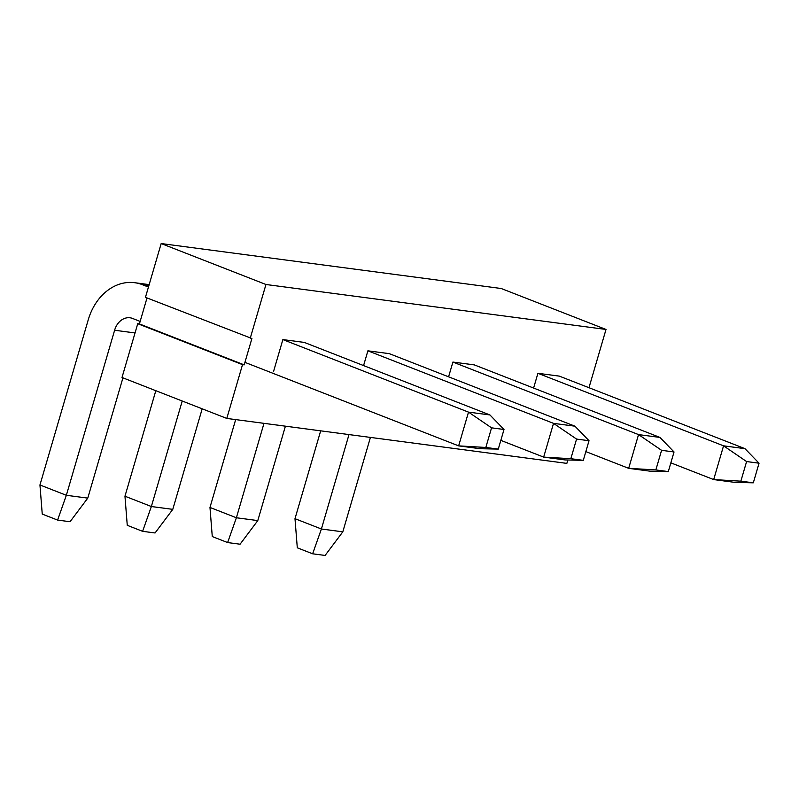 <?xml version="1.0" encoding="UTF-8"?>
<svg xmlns="http://www.w3.org/2000/svg" width="799" height="799" viewBox="0 0 799 799"><rect width="100%" height="100%" fill="white"/><g stroke="black" fill="none" stroke-linecap="round" stroke-linejoin="round"><path stroke-width="1.2" d="M149.163 284.624L134.681 282.706A52.954 41.947 97.5 0 0 88.26 319.77A52.954 41.947 -82.5 0 0 88.21 319.93L39.95 484.973L42.247 514.087L57.598 520.079L70.052 521.727L87.77 498.117L122.936 377.847M489.937 414.951L304.299 342.421L282.876 339.585L468.514 412.124L458.646 445.872L485.822 447.46L491.555 427.835L468.514 412.124L489.937 414.951L504.009 429.482L491.555 427.835M134.681 282.706A52.954 41.947 97.5 0 1 141.793 284.454L148.944 285.403M148.454 287.061L141.793 284.454M244.923 362.356L458.646 445.872L480.059 448.698L498.276 449.098L504.009 429.482M498.276 449.098L485.822 447.46M87.77 498.117L66.347 495.29L114.617 330.247A17.568 13.923 97.5 0 1 114.656 330.087A17.568 13.923 -82.5 0 1 130.067 317.792A17.568 13.923 -82.5 0 1 131.925 318.202L140.145 321.418M57.598 520.079L66.347 495.29L39.95 484.973M155.815 390.701L124.964 496.209L127.261 525.323L142.612 531.325L155.066 532.963L172.784 509.353L202.187 408.818M574.95 426.187L389.313 353.657L367.89 350.821L553.527 423.36L543.66 457.108L570.836 458.696L576.568 439.08L553.527 423.36L574.95 426.187L589.023 440.718L576.568 439.08M500.823 440.369L543.66 457.108L565.073 459.934L583.29 460.344L589.023 440.718M583.29 460.344L570.836 458.696M172.784 509.353L151.361 506.526L182.222 401.018M142.612 531.325L151.361 506.526L124.964 496.209M235.665 419.605L209.977 507.445L212.274 536.558L227.625 542.561L240.08 544.209L257.797 520.588L285.413 426.177M659.964 437.433L474.326 364.893L452.903 362.067L638.541 434.596L628.673 468.344L655.849 469.932L661.582 450.316L638.541 434.596L659.964 437.433L674.036 451.964L661.582 450.316M585.837 451.605L628.673 468.344L650.096 471.18L668.304 471.58L674.036 451.964M668.304 471.58L655.849 469.932M257.797 520.588L236.384 517.762L263.99 423.35M227.625 542.561L236.384 517.762L209.977 507.445M320.679 430.841L294.991 518.681L297.298 547.804L312.639 553.797L325.093 555.445L342.811 531.834L370.426 437.413M744.978 448.668L559.34 376.129L537.917 373.303L723.554 445.832L713.687 479.58L740.863 481.168L746.596 461.552L723.554 445.832L744.978 448.668L759.05 463.2L746.596 461.552M670.85 462.851L713.687 479.58L735.11 482.416L753.317 482.816L759.05 463.2M753.317 482.816L740.863 481.168M342.811 531.834L321.398 528.998L349.003 434.586M312.639 553.797L321.398 528.998L294.991 518.681M588.973 387.715L606.012 329.448L501.233 288.509L161.178 243.555L145.448 297.338L251.905 338.506L244.194 364.873L242.516 364.644L226.796 418.426L566.851 463.38L567.839 459.994M147.006 297.947L139.416 323.925L137.738 323.705L122.007 377.488L226.796 418.426M137.738 323.705L242.516 364.644M139.416 323.925L244.194 364.873M161.178 243.555L265.957 284.494L250.227 338.287M606.012 329.448L265.957 284.494M273.468 371.755L282.876 339.585M363.575 365.582L367.89 350.821M448.589 376.818L452.903 362.067M533.602 388.054L537.917 373.303M135.041 332.943L114.617 330.247"/></g></svg>
